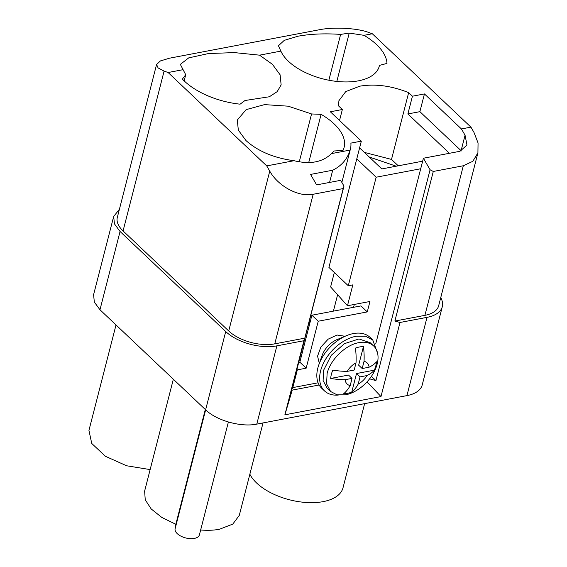 <?xml version="1.0" encoding="UTF-8"?>
<svg xmlns="http://www.w3.org/2000/svg" width="567" height="567" viewBox="0 0 567 567"><rect width="100%" height="100%" fill="white"/><g stroke="black" fill="none" stroke-linecap="round" stroke-linejoin="round"><path stroke-width="0.85" d="M347.273 371.357A14.544 9.207 -46.6 0 1 356.026 362.852L354.177 370.045L347.273 371.357A49.868 25.458 -165.6 0 1 332.808 370.102A27.804 17.598 133.4 0 0 331.376 374.34A27.804 17.598 133.4 0 0 330.667 378.451L348.514 375.063L352.036 378.395L350.186 385.588A49.868 29.023 -100.7 0 1 343.737 393.668A27.804 17.598 133.4 0 0 347.642 393.285A27.804 17.598 133.4 0 0 351.746 392.144L356.523 373.54L374.369 370.152A27.804 17.598 133.4 0 0 375.801 365.913A27.804 17.598 133.4 0 0 376.509 361.803A49.868 25.458 -165.6 0 1 369.089 367.218L362.185 368.529L364.035 361.335A14.544 9.207 -46.6 0 1 369.089 367.218M356.026 362.852A49.868 29.023 -100.7 0 0 355.431 348.11A27.804 17.598 133.4 0 1 359.535 346.969A27.804 17.598 133.4 0 1 363.44 346.586L358.663 365.191L362.185 368.529M358.195 384.072L360.045 376.878L366.941 375.567A14.544 9.207 -46.6 0 1 358.195 384.072A49.868 29.023 79.3 0 1 351.746 392.144M360.045 376.878L356.523 373.54M363.44 346.586A49.868 29.023 79.3 0 1 364.035 361.335M319.313 363.426L317.57 356.126L320.879 347.039L328.173 339.144L337.06 335.019L345.019 336.274M367.274 311.914L360.938 305.911L311.893 315.224L318.229 321.227L367.274 311.914L369.953 301.481L347.465 305.748L352.823 284.875L348.287 285.74L376.155 177.216L420.7 168.76L375.715 343.949M318.229 321.227L306.173 368.181L299.83 362.178L298.724 362.391M291.764 389.479L292.799 387.594L297.349 369.854L306.173 368.181M292.799 387.594L318.101 382.796M334.324 272.514L330.618 286.923L347.465 305.748M297.349 369.854L296.321 371.739M461.347 150.935A16.287 8.314 14.4 0 0 461.091 150.68L465.06 135.222L466.967 145.081L459.936 151.297L423.4 158.236L430.077 169.753L433.287 171.461L463.317 165.762L472.821 161.297L477.917 152.856L478.059 142.962L473.962 132.366L470.929 127.136L461.418 128.943L465.06 135.222M461.418 128.943L424.442 93.924L419.885 111.664L461.091 150.68M419.885 111.664L407.871 113.946L449.425 153.296M359.606 147.888L381.825 168.931L422.642 161.184M339.541 120.487L342.355 109.502L330.348 111.784L361.335 141.133L356.785 158.873L376.155 177.216M356.785 158.873L328.917 267.397L348.287 285.74M308.724 162.559L321.106 114.357A58.89 30.065 14.4 0 1 341.072 132.302A58.89 30.065 14.4 0 1 344.098 147.455A58.89 30.065 14.4 0 1 343.007 150.418L334.062 150.992A51.37 26.224 14.4 0 1 331.461 153.607L350.123 150.064A65.403 33.389 14.4 0 0 350.413 149.078A65.403 33.389 14.4 0 0 350.881 143.118L361.335 141.133M350.123 150.064C347.316 159.157 341.511 165.876 332.709 170.22L310.56 174.423L316.627 184.892L340.654 180.334L343.985 186.089L289.843 396.964L292.218 390.11L284.882 414.817L380.974 396.574L399.997 322.481L427.022 317.35L406.929 395.617L256.78 424.116L276.873 345.856A37.585 19.193 14.4 0 1 225.716 331.546L120.062 231.499L114.435 223.837L113.684 216.452L119.403 209.28M329.569 182.439L332.709 170.22M342.355 109.502L338.584 105.937L338.903 100.749L345.721 91.62L359.783 86.177C375.205 83.625 391.499 85.773 408.658 92.634L412.429 96.206L424.442 93.924M164.104 71.088L158.101 67.927L156.584 64.482L117.326 217.388A33.829 17.272 14.4 0 0 123.067 230.932L164.104 71.088L168.115 72.519L266.724 165.897L294.075 160.709C274.166 158.087 258.148 151.389 246.021 140.602L238.331 130.141L237.304 120.034L246.163 109.622L264.548 104.619L288.192 106.185L311.567 113.953L299.27 161.829M321.106 114.357L311.567 113.953M259.558 55.162L272.422 64.333L280.112 74.794L281.14 84.894L277.171 91.656L269.339 96.766L245.022 100.501L240.103 104.172A58.89 30.065 14.4 0 1 207.189 95.532A58.89 30.065 14.4 0 1 182.368 79.089L185.728 74.745L180.334 64.376L188.733 57.869L208.443 53.56L234.299 52.596L259.558 55.162L280.878 51.115A51.37 26.224 14.4 0 0 358.358 80.847A51.37 26.224 14.4 0 0 379.238 66.275A51.37 26.224 14.4 0 0 379.429 65.403L386.985 63.405A58.89 30.065 14.4 0 0 376.523 44.566A58.89 30.065 14.4 0 0 364.021 35.331L372.321 33.758L470.929 127.136M168.115 72.519L182.78 69.734M308.895 322.758A18.796 11.893 -46.6 0 1 310.213 321.737M302.331 352.433A22.552 14.274 -46.6 0 1 301.587 351.228M307.307 328.952A22.552 14.274 -46.6 0 1 308.781 327.315M398.261 165.812L391.506 159.419L364.368 152.403M369.223 156.995L396.22 166.195M408.658 92.634L391.506 159.419M372.321 33.758L368.309 32.319C357.309 28.166 334.02 26.819 319.632 29.697L169.483 58.203L160.426 60.924L156.584 64.482M280.878 51.115L278.432 45.757L284.265 40.356L298.015 36.217C310.766 33.914 324.962 33.311 340.625 34.41L349.237 33.084L364.021 35.331M336.826 81.428L349.237 33.084M378.983 67.133L379.429 65.403M328.86 80.231L340.625 34.41M185.728 74.745L184.155 80.883M399.997 322.481L394.88 321.05L424.91 315.351A33.829 17.272 14.4 0 0 438.66 305.755L477.917 152.856M123.067 230.932L228.721 330.979A33.829 17.272 14.4 0 0 274.761 343.857L313.168 194.268C298.731 197.408 277.979 186.089 269.757 171.135L266.724 165.897M440.743 297.654A37.585 19.193 -165.6 0 1 442.303 306.69A37.585 19.193 -165.6 0 1 427.022 317.35M442.303 306.69L422.209 384.958A37.585 19.193 -165.6 0 1 406.929 395.617M256.78 424.116C241.025 427.44 216.495 420.579 205.623 409.806L99.969 309.759L94.342 302.105L93.59 294.712L113.684 216.452M173.339 379.238L144.62 491.107L145.251 499.839L151.205 508.96L161.801 517.43L175.834 524.291L205.304 409.516M175.834 524.291L175.075 528.912A12.531 6.4 -165.6 0 0 177.265 533.646A12.531 6.4 -165.6 0 0 190.2 538.65A12.531 6.4 -165.6 0 0 199.407 534.858A12.531 6.4 -165.6 0 0 199.471 534.575M249.856 474.203A48.868 24.948 14.4 0 0 323.162 501.632A48.868 24.948 14.4 0 0 343.021 487.776L364.624 403.647M116.015 324.955L88.941 430.41L91.741 443.458L105.405 456.286L126.59 465.769L150.142 469.589M200.229 529.954C207.21 530.584 213.603 530.358 219.415 529.266L232.789 524.099L239.274 515.41L263.024 422.932M274.761 343.857L304.791 338.152L303.905 340.724L276.873 345.856M303.905 340.724L284.882 414.817M313.168 194.268L343.198 188.563L343.985 186.089M304.791 338.152L343.198 188.563M380.974 396.574L367.047 381.839M292.218 390.11L319.15 384.993M394.88 321.05L433.287 171.461M371.413 376.346L375.928 380.62L430.077 169.753M375.928 380.62L369.585 378.848M331.461 153.607C322.63 162.24 310.17 164.6 294.075 160.709M423.4 158.236L420.7 168.76M412.429 96.206L407.871 113.946M311.893 315.224L299.83 362.178M333.396 311.141L337.613 294.734M353.574 307.307L354.311 304.451M318.767 364.978L322.184 355.289A18.796 11.893 -46.6 0 1 337.067 339.576L346.55 335.636A35.083 22.205 133.4 0 0 318.767 364.978A35.083 22.205 133.4 0 0 321.716 388.26L324.537 390.932A35.083 22.205 133.4 0 0 338.265 395.071M377.665 353.468L372.774 339.994L369.96 337.315A35.083 22.205 133.4 0 0 353.34 333.573A35.083 22.205 133.4 0 0 348.216 334.991A35.083 22.205 133.4 0 0 346.55 335.636M372.774 339.994L365.552 336.238L356.161 336.238A35.083 22.205 133.4 0 0 351.037 337.663A35.083 22.205 133.4 0 0 323.651 362.781A35.083 22.205 133.4 0 0 324.537 390.932M373.681 346.012L370.194 342.716L358.961 338.953L344.431 343.659L331.256 355.311L323.629 370.208L323.098 380.549L327.116 388.204L330.604 391.499L337.053 394.845L345.445 394.845A31.327 19.824 133.4 0 0 377.168 364.007A31.327 19.824 133.4 0 0 373.681 346.012A31.327 19.824 133.4 0 0 358.84 342.666C345.558 344.849 330.348 359.634 327.116 373.504L326.578 383.852L330.604 391.499M352.036 378.395L345.133 379.706A14.544 9.207 -46.6 0 0 350.186 385.588M330.667 378.451A49.868 25.458 14.4 0 0 345.133 379.706M366.941 375.567A49.868 25.458 14.4 0 0 374.369 370.152M424.91 315.351L463.317 165.762M228.721 330.979L269.757 171.135M120.062 231.499L99.969 309.759M205.623 409.806L225.716 331.546M205.651 409.842L175.075 528.912M341.851 182.411L350.413 149.078M228.388 422.011L199.407 534.858"/></g></svg>
